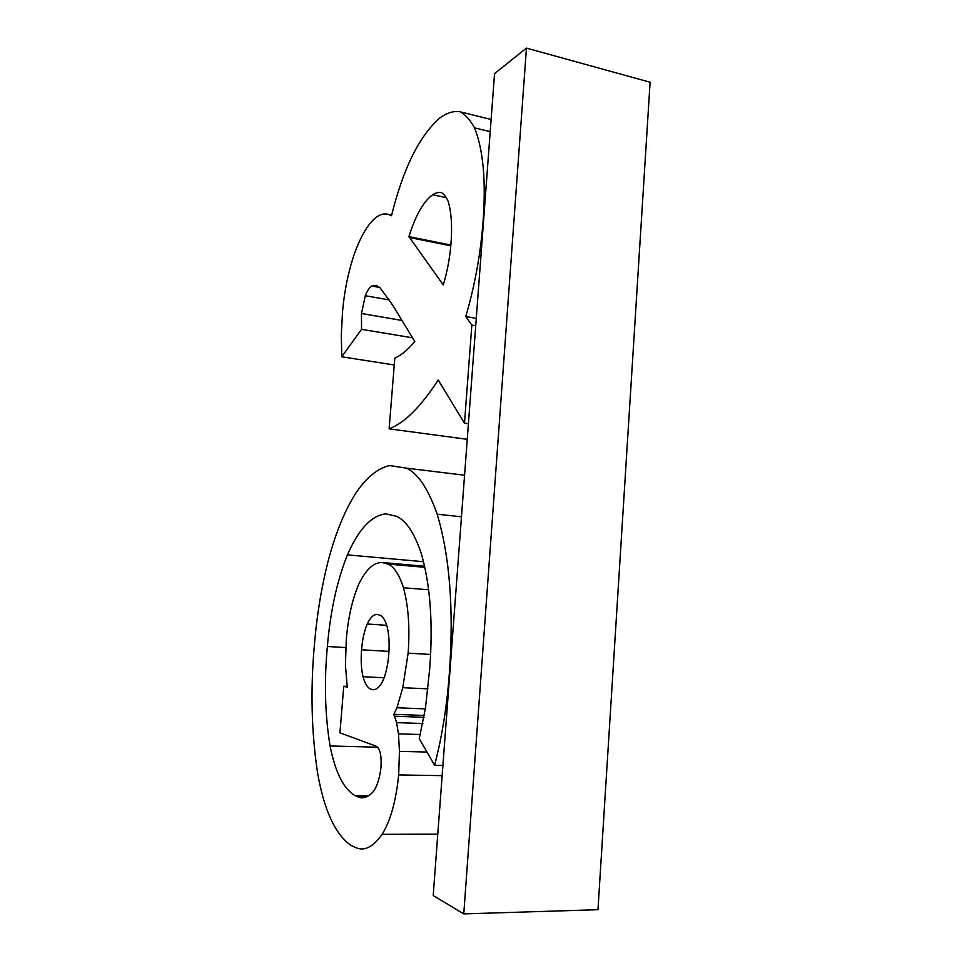 <?xml version="1.0" encoding="UTF-8"?>
<svg xmlns="http://www.w3.org/2000/svg" width="962" height="962" viewBox="0 0 962 962"><rect width="100%" height="100%" fill="white"/><g stroke="black" fill="none" stroke-linecap="round" stroke-linejoin="round"><path stroke-width="1.44" d="M408.91 236.628C415.44 215.62 423.34 201.659 432.611 194.721C435.81 192.785 438.756 192.087 441.474 192.64C443.987 194.096 446.224 196.994 448.16 201.335C451.455 212.422 452.368 226.888 450.901 244.721C449.711 258.489 447.174 271.897 443.29 284.956L408.91 236.628L450.865 245.045M432.611 194.721L446.152 197.655M389.129 428.848C404.437 423.064 420.803 406.782 438.215 380.002L464.49 423.208L471.837 325.084L465.752 316.522C474.819 285.666 480.591 253.956 483.08 221.392C486.075 180.832 483.237 149.651 474.555 127.862C470.177 119.961 465.392 114.61 460.197 111.82C453.884 110.69 447.089 112.746 439.802 117.977C419.276 136.003 403.174 168.59 391.486 215.741L388.949 214.634C385.221 213.203 381.253 213.901 377.044 216.727C368.879 222.583 361.423 234.68 354.677 253.018C348.376 271.416 344.324 291.077 342.508 311.977L341.318 335.101L341.763 356.794L361.532 329.329L361.496 313.504L365.295 295.695C367.328 290.62 369.492 287.41 371.789 286.051L376.755 285.594L379.894 287.602L392.388 304.689L414.826 341.558C407.864 349.747 401.19 355.279 394.805 358.129L389.129 428.848L467.243 439.321M464.49 423.208L468.41 423.761M471.837 325.084L475.721 325.757M465.752 316.522L476.274 318.374M474.555 127.862L490.211 131.662M341.763 356.794L394.252 364.983M361.532 329.329L412.542 337.806M361.496 313.504L401.984 320.454M365.295 295.695L389.43 299.988M371.789 286.051L379.749 287.494M371.789 689.477C368.049 688.588 365.127 684.343 363.023 676.731C361.231 668.831 360.75 659.86 361.568 649.795C362.385 639.742 364.261 631.132 367.195 623.989C370.454 617.159 373.99 614.009 377.789 614.526L379.834 615.187C382.792 616.257 385.209 620.009 387.085 626.442C389.021 634.559 389.574 643.963 388.744 654.653C387.878 665.343 385.846 674.242 382.635 681.324C379.148 687.854 375.529 690.572 371.789 689.477L373.304 689.55M367.195 623.989L386.676 625.3M363.023 676.731L384.03 677.765M361.568 649.795L388.901 651.394M343.759 686.255L339.935 732.84L375.24 745.839C379.737 747.258 381.661 754.376 381 767.171C379.641 778.583 377.008 786.784 373.1 791.798C367.688 797.654 362.397 799.242 357.239 796.584L355.002 795.622C343.614 788.9 335.305 772.354 330.086 745.971C324.988 715.055 324.086 681.902 327.369 646.488C330.375 611.207 337.061 580.663 347.438 554.87C358.598 529.292 371.344 515.62 385.678 513.852L396.584 516.305C405.832 520.478 413.925 532.407 420.839 552.092C430.242 583.573 433.201 622.498 429.701 668.879L425.529 707.587L419.264 738.636L434.596 765.283C442.231 736.074 447.222 704.412 449.567 670.298C453.775 608.008 449.639 555.976 437.181 514.201C428.343 489.093 418.157 473.761 406.625 468.181L389.55 465.548C377.549 468.35 366.306 477.561 355.808 493.169C345.382 509.595 336.604 530.579 329.461 556.12C322.126 583.417 317.123 612.746 314.466 644.107C310.353 689.501 311.423 732.623 317.676 773.448C324.218 810.461 335.317 834.463 350.986 845.454L354.689 847.065C363.672 851.815 372.811 847.57 382.106 834.331C390.488 820.911 396.007 801.106 398.665 774.927L399.458 751.37L398.46 733.838L396.584 722.63L393.819 714.333L396.945 707.767L402.777 687.698L408.128 653.15C409.98 627.729 408.417 605.928 403.451 587.758C399.23 574.518 394.059 566.63 387.926 564.081L381.962 562.481C373.472 562.421 365.692 569.757 358.634 584.499C352.188 599.735 348.064 618.157 346.284 639.766L345.418 664.995L347.27 687.181L343.759 686.255L347.162 686.411M381.962 562.481L424.218 566.221M355.002 795.622L368.446 795.754M330.086 745.971L377.068 747.185M327.369 646.488L345.767 647.582M347.438 554.87L423.16 561.688M434.596 765.283L442.917 765.451M437.181 514.201L461.471 516.786M382.106 834.331L437.782 834.138M398.665 774.927L442.147 775.649M399.458 751.37L426.972 752.043M398.46 733.838L420.358 734.511M396.584 722.63L422.919 723.544M394.673 716.233L424.05 717.315M393.819 714.333L424.35 715.463M396.945 707.767L425.336 708.886M402.777 687.698L427.886 688.864M408.128 653.15L430.375 654.449M403.451 587.758L428.739 589.79M494.54 73.617L433.201 895.538L463.768 913.9L597.967 909.691L650.096 82.239L526.442 48.1L494.54 73.617M463.768 913.9L526.442 48.1M409.547 237.542L450.781 245.803M460.197 111.82L491.113 119.468M388.949 214.634L391.642 215.187M357.239 796.584L367.003 796.668M406.625 468.181L464.574 475.216M387.926 564.081L424.47 567.303"/></g></svg>
